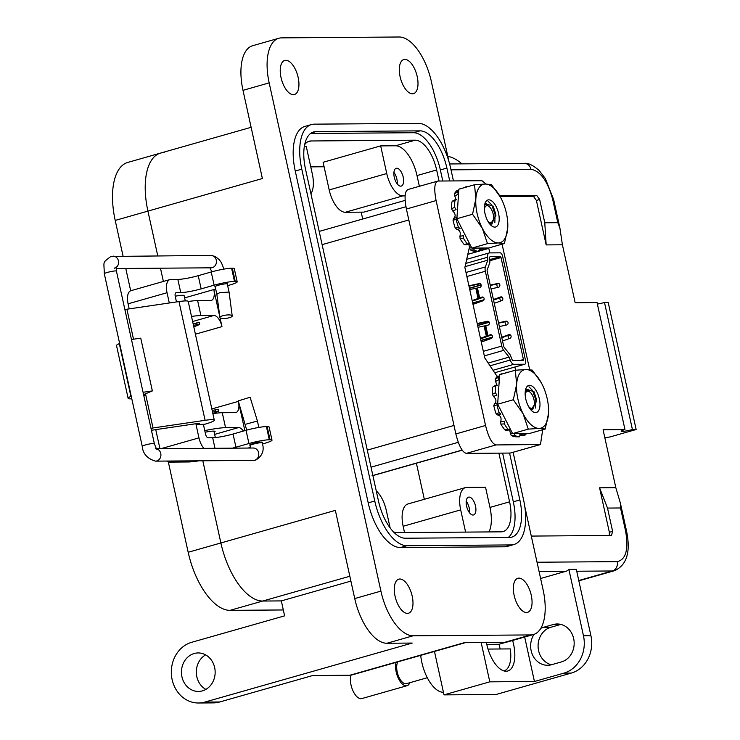 <?xml version="1.0" encoding="UTF-8"?>
<svg xmlns="http://www.w3.org/2000/svg" width="740" height="740" viewBox="0 0 740 740"><rect width="100%" height="100%" fill="white"/><g stroke="black" fill="none" stroke-linecap="round" stroke-linejoin="round"><path stroke-width="1.11" d="M361.194 212.149L362.702 219.031M416.398 463.221L424.325 499.306M310.754 166.87L324.101 166.768M494.246 303.289L501.655 300.671A1.943 1.702 -90.4 0 0 500.638 296.953L493.413 299.515M498.473 283.439L497.863 283.439A1.943 1.702 89.6 0 1 498.51 287.259L491.073 288.868M498.538 322.788L506.151 321.142A1.943 1.702 89.6 0 1 506.798 324.953L499.361 326.571M501.702 337.218L508.926 334.656A1.943 1.702 89.6 0 1 509.943 338.365L502.534 340.992M501.988 297.129L493.552 300.116M498.927 283.605L490.324 285.464M506.817 335.729L501.84 337.819M510.276 334.832L506.891 336.034M507.215 321.299L498.612 323.167M524.66 364.237L513.921 364.311A5.827 2.738 -105.9 0 1 510.249 360.047L509.102 357.106L503.7 350.362A5.827 2.738 -105.9 0 1 501.776 346.089L485.329 271.256A5.827 2.738 -105.9 0 1 485.357 266.964L487.79 260.166L487.641 257.224A5.827 2.738 -105.9 0 1 489.075 252.96A5.827 2.738 -105.9 0 1 489.427 252.914L500.166 252.83A3.497 1.637 -105.9 0 1 502.599 256.216L525.604 360.833A3.497 1.637 -105.9 0 1 524.873 364.2A3.497 1.637 -105.9 0 1 524.66 364.237L494.681 372.766L524.873 364.2M497.863 283.439L490.241 285.094M490.259 256.678L500.332 256.604L501.017 257.548L523.43 359.52L523.171 360.473L513.088 360.546A1.943 0.916 -105.9 0 1 511.83 359.011L510.239 354.913L504.291 347.495A1.943 0.916 -105.9 0 1 503.653 346.07L487.198 271.247A1.943 0.916 -105.9 0 1 487.216 269.813L489.889 262.339L489.667 258.223A1.943 0.916 -105.9 0 1 490.139 256.697A1.943 0.916 -105.9 0 1 490.259 256.678L490.028 256.743M477.207 323.5L487.484 321.28A1.943 1.702 89.6 0 1 488.123 325.091L485.736 325.609L487.938 335.618L490.25 334.795A1.943 1.702 89.6 0 1 491.268 338.504L481.287 342.046M480.454 338.263L486.337 336.182L484.09 325.97L478.04 327.284M472.166 300.57L478.049 298.479L475.802 288.267L469.752 289.581M468.92 285.807L479.196 283.577A1.943 1.702 89.6 0 1 479.835 287.397L477.448 287.916L479.649 297.915L481.962 297.091A1.943 1.702 89.6 0 1 482.98 300.801L472.999 304.344M477.291 323.88L488.548 321.438M480.593 338.874L491.61 334.97M469.003 286.177L480.251 283.744M472.296 301.171L483.322 297.267M465.775 263.44L487.641 257.224M484.09 325.97L485.782 325.794M486.337 336.182L487.272 336.173L485.033 325.961M487.938 335.618L488.881 335.608L487.272 336.173M478.049 298.479L479.649 297.915M477.494 288.101L475.802 288.267M476.745 288.258L478.984 298.479M510.249 360.047L490.028 365.8M465.062 266.641L487.79 260.166M488.206 363.053L509.102 357.106M480.982 340.65L492.322 337.412M481.111 284.826L469.438 288.147M480.926 340.4L492.405 337.135M477.661 325.563L489.297 322.252M477.615 325.322L489.168 322.029M472.749 303.206L483.886 300.042M472.694 302.965L484.025 299.737M469.493 288.397L481.176 285.067M542.698 429.718L540.468 444.536L510.286 453.056L466.302 453.389C462.306 452.279 458.828 445.795 455.858 433.936L406.408 209.031C404.16 197.173 404.789 190.652 408.286 189.486M540.468 444.536L496.004 444.934C491.998 443.824 488.52 437.34 485.551 425.482L436.101 200.586C433.853 188.719 434.482 182.207 437.978 181.041L481.953 180.708L486.134 184.029M502.081 244.191L529.664 369.649M407.796 189.56L437.978 181.041M497.206 376.568L484.774 357.91L464.877 267.427L469.114 248.52L469.66 248.511M485.486 248.39L488.816 248.372L489.815 252.904M496.67 284.095L497.419 287.49M499.676 297.767L500.416 301.106M504.957 321.789L505.707 325.193M507.964 335.47L508.704 338.809M514.91 367.04L515.604 370.194M467.81 254.347L478.234 251.378M478.835 251.212L483.72 249.824M483.877 249.824L479.751 249.843L479.048 248.871L483.118 248.52L484.127 249.722L488.816 248.372M525.178 394.67A8.852 4.153 -105.9 0 1 529.627 391.821A8.852 4.153 -105.9 0 1 529.803 391.95A8.852 4.153 -105.9 0 1 533.91 406.371A8.852 4.153 -105.9 0 1 529.84 407.712A8.852 4.153 -105.9 0 1 528.545 406.5M530.182 409.044L530.978 408.868A9.296 4.366 -105.9 0 1 529.692 408.369M530.978 408.868L529.202 408.295M484.395 209.189A8.852 4.153 -105.9 0 1 488.844 206.34A8.852 4.153 -105.9 0 1 489.02 206.469A8.852 4.153 -105.9 0 1 493.127 220.89A8.852 4.153 -105.9 0 1 489.057 222.231A8.852 4.153 -105.9 0 1 487.762 221.02M489.399 223.563L490.195 223.388A9.296 4.366 -105.9 0 1 488.909 222.888M490.195 223.388L488.418 222.814M525.779 388.889L534.049 391.812L536.472 399.443L536.666 401.21L530.996 410.025M525.779 399.008A14.06 6.604 74.1 0 0 532.449 411.375A14.06 6.604 74.1 0 0 539.358 398.906A14.06 6.604 74.1 0 0 532.754 386.595A14.06 6.604 74.1 0 0 525.927 388.472A14.06 6.604 74.1 0 0 525.779 399.008M547.23 398.851A30.349 14.254 74.1 0 0 542.022 384.143A30.349 14.254 74.1 0 0 541.948 383.995A30.349 14.254 74.1 0 0 526.094 369.51A30.349 14.254 74.1 0 0 516.631 384.328A30.349 14.254 74.1 0 0 523.106 413.78A30.349 14.254 74.1 0 0 539.044 428.414A30.349 14.254 74.1 0 0 548.507 413.595A30.349 14.254 74.1 0 0 548.423 406.741A30.349 14.254 74.1 0 0 547.23 398.851M533.947 391.617L536.685 401.496M535.649 408.064L535.816 399.831L532.55 390.461L528.943 386.798M507.899 372.34A33.393 15.679 74.1 0 0 506.909 372.174L505.244 373.099M502.164 373.968L501.165 373.829A33.393 15.679 74.1 0 0 500.462 374.459M499.593 375.411A33.393 15.679 74.1 0 0 498.362 377.261L499.01 379.666L495.587 381.442L495.162 379.324L498.362 377.261M497.335 385.179L495.772 385.799A33.393 15.679 74.1 0 0 495.421 392.755L496.836 395.049L493.515 396.492L492.368 394.337L495.421 392.755M493.201 386.604L496.226 385.031L494.015 386.622M497.844 402.902L496.975 404.919A33.393 15.679 74.1 0 0 499.204 412.754L500.86 414.058L497.632 414.964L496.068 413.642L499.204 412.754M496.975 404.919L493.802 405.677L494.459 403.864L497.567 402.986M493.83 405.816A32.227 15.133 74.1 0 0 496.068 413.642M497.632 414.964C500.619 415.584 501.655 417.832 500.721 421.717L504.301 421.19L504.31 423.881A33.393 15.679 74.1 0 0 508.278 429.598L509.065 430.005L505.661 430.264M504.31 423.881L500.878 424.15L500.721 421.717M500.878 424.15A32.227 15.133 74.1 0 0 504.846 429.857L509.934 429.293M506.345 429.811L504.846 429.857M509.582 429.774L510.415 433.363L512.404 433.214M514.263 433.076L514.985 435.453L511.174 435.388L510.415 433.363M511.174 435.388A32.227 15.133 74.1 0 0 515.355 436.794L519.212 436.868L515.355 436.794M524.91 435.203L523.902 434.001L519.822 434.352L520.525 435.324L524.91 435.203A33.393 15.679 74.1 0 0 526.584 433.492M497.965 375.901A32.227 15.133 74.1 0 0 495.162 379.324M495.587 381.442L496.78 384.957M492.72 387.381A32.227 15.133 74.1 0 0 492.368 394.337M493.515 396.492C496.355 399.286 496.67 401.746 494.459 403.864M514.985 435.453A33.393 15.679 74.1 0 0 519.166 436.868L520.192 435.074M541.384 382.913L532.254 370.102L526.094 369.51L515.327 370.222L499.648 374.69L497.659 404.207L512.598 433.594L529.526 433.474L545.204 429.006L548.507 413.595L548.423 406.741M515.327 370.222L516.631 384.328L513.338 399.739L497.659 404.207M513.338 399.739L523.106 413.78L528.277 429.135L512.598 433.594M528.277 429.135L539.044 428.414L545.204 429.006M525.955 390.387L526.862 390.156L528.813 391.201M500.73 414.076L499.213 414.493M485.005 203.408L493.266 206.331L495.698 213.962L495.893 215.728L490.213 224.544M484.996 213.527A14.06 6.604 74.1 0 0 491.674 225.894A14.06 6.604 74.1 0 0 498.575 213.425A14.06 6.604 74.1 0 0 491.971 201.113A14.06 6.604 74.1 0 0 485.153 202.982A14.06 6.604 74.1 0 0 484.996 213.527M506.447 213.37A30.349 14.254 74.1 0 0 501.248 198.662A30.349 14.254 74.1 0 0 501.174 198.505A30.349 14.254 74.1 0 0 485.31 184.029A30.349 14.254 74.1 0 0 475.848 198.847A30.349 14.254 74.1 0 0 482.323 228.299A30.349 14.254 74.1 0 0 498.26 242.933A30.349 14.254 74.1 0 0 507.723 228.114A30.349 14.254 74.1 0 0 507.649 221.26A30.349 14.254 74.1 0 0 506.447 213.37M493.164 206.136L495.911 216.006M494.866 222.574L495.041 214.35L491.767 204.98L488.16 201.308M467.116 186.859A33.393 15.679 74.1 0 0 466.135 186.693L464.47 187.608M461.39 188.487L460.382 188.349A33.393 15.679 74.1 0 0 459.679 188.978M458.819 189.93A33.393 15.679 74.1 0 0 457.579 191.78L458.227 194.185L454.804 195.961L454.379 193.843L457.579 191.78M456.552 199.698L454.989 200.318A33.393 15.679 74.1 0 0 454.638 207.274L456.062 209.568L452.741 211.002L451.585 208.856L454.638 207.274M452.418 201.123L455.452 199.55L453.232 201.141M457.061 217.412L456.192 219.438A33.393 15.679 74.1 0 0 458.43 227.263L460.077 228.577L456.848 229.483L455.285 228.161L458.43 227.263M456.192 219.438L453.019 220.196L453.675 218.383L456.784 217.505M453.046 220.326A32.227 15.133 74.1 0 0 455.285 228.161M456.848 229.483C459.836 230.103 460.872 232.351 459.938 236.236L463.527 235.709L463.527 238.4A33.393 15.679 74.1 0 0 467.495 244.117L468.291 244.524L464.887 244.783M463.527 238.4L460.095 238.668L459.938 236.236M460.095 238.668A32.227 15.133 74.1 0 0 464.063 244.376L469.151 243.811M465.562 244.329L464.063 244.376M468.809 244.293L469.632 247.882L471.621 247.733M473.48 247.595L474.201 249.972L470.39 249.898L469.632 247.882M470.39 249.898A32.227 15.133 74.1 0 0 474.571 251.313L478.429 251.387L474.571 251.313M457.181 190.411A32.227 15.133 74.1 0 0 454.379 193.843M454.804 195.961L455.997 199.476M451.937 201.9A32.227 15.133 74.1 0 0 451.585 208.856M452.741 211.002C455.572 213.804 455.886 216.265 453.675 218.383M474.201 249.972A33.393 15.679 74.1 0 0 478.382 251.378L479.409 249.593M483.877 249.815L484.127 249.722A33.393 15.679 74.1 0 0 485.801 248.011M500.601 197.423L491.471 184.621L485.31 184.029L474.543 184.741L458.865 189.209L456.876 218.726L471.815 248.113L488.742 247.983L504.421 243.525L507.723 228.114L507.649 221.26M474.543 184.741L475.848 198.847L472.555 214.258L456.876 218.726M472.555 214.258L482.323 228.299L487.493 243.645L471.815 248.113M487.493 243.645L498.26 242.933L504.421 243.525M485.172 204.906L486.088 204.666L488.03 205.711M459.947 228.595L458.43 229.012M285.816 60.301A17.714 8.316 74.1 0 0 284.743 60.449A17.714 8.316 74.1 0 0 281.293 78.662A17.714 8.316 74.1 0 0 293.373 94.683A17.714 8.316 74.1 0 0 294.446 94.526A17.714 8.316 74.1 0 0 297.887 76.322A17.714 8.316 74.1 0 0 285.816 60.301M399.859 579.004A17.714 8.316 74.1 0 0 398.786 579.152A17.714 8.316 74.1 0 0 395.336 597.365A17.714 8.316 74.1 0 0 407.416 613.386A17.714 8.316 74.1 0 0 408.489 613.238A17.714 8.316 74.1 0 0 411.93 595.025A17.714 8.316 74.1 0 0 399.859 579.004M518.916 578.125A17.714 8.316 74.1 0 0 517.843 578.273A17.714 8.316 74.1 0 0 514.402 596.486A17.714 8.316 74.1 0 0 526.473 612.498A17.714 8.316 74.1 0 0 527.546 612.35A17.714 8.316 74.1 0 0 530.996 594.137A17.714 8.316 74.1 0 0 518.916 578.125M404.873 59.413A17.714 8.316 74.1 0 0 403.8 59.57A17.714 8.316 74.1 0 0 400.358 77.783A17.714 8.316 74.1 0 0 412.43 93.795A17.714 8.316 74.1 0 0 413.503 93.647A17.714 8.316 74.1 0 0 416.944 75.434A17.714 8.316 74.1 0 0 404.873 59.413M205.609 654.854A19.259 16.863 -90.4 0 0 196.831 676.739A19.259 16.863 -90.4 0 0 205.868 689.412M214.646 667.535A19.259 16.863 89.6 0 1 198.44 691.447A19.259 16.863 89.6 0 1 181.947 676.841A19.259 16.863 89.6 0 1 198.154 652.939A19.259 16.863 89.6 0 1 214.646 667.535M214.174 432.243A12.71 1.443 167.6 0 0 215.072 431.457A12.71 1.443 167.6 0 0 213.453 431.115A12.71 1.443 167.6 0 0 205.11 432.206M396.76 168.23A9.241 4.338 74.1 0 0 396.205 168.304A9.241 4.338 74.1 0 0 394.411 177.813A9.241 4.338 74.1 0 0 400.71 186.166A9.241 4.338 74.1 0 0 401.265 186.092A9.241 4.338 74.1 0 0 403.069 176.583A9.241 4.338 74.1 0 0 396.76 168.23M469.068 497.086A9.241 4.338 74.1 0 0 468.513 497.169A9.241 4.338 74.1 0 0 466.709 506.669A9.241 4.338 74.1 0 0 473.017 515.031A9.241 4.338 74.1 0 0 473.572 514.948A9.241 4.338 74.1 0 0 475.367 505.448A9.241 4.338 74.1 0 0 469.068 497.086M311.466 124.551L304.917 126.41A46.213 21.701 74.1 0 0 295.251 171.033L368.215 502.876A46.213 21.701 74.1 0 0 400.396 547.554L504.569 546.786A46.213 21.701 74.1 0 0 507.363 546.388L513.912 544.529A46.213 21.701 -105.9 0 1 511.118 544.927L406.935 545.695A46.213 21.701 -105.9 0 1 374.755 501.017L301.791 169.164A46.213 21.701 -105.9 0 1 311.466 124.551A46.213 21.701 -105.9 0 1 314.26 124.154L418.433 123.386A46.213 21.701 -105.9 0 1 450.614 168.063L453.444 180.921M524.78 506.502L543.123 589.919A46.213 21.701 -105.9 0 1 533.457 634.532A46.213 21.701 -105.9 0 1 530.663 634.929L413.087 635.799A46.213 21.701 -105.9 0 1 380.906 591.121L269.166 82.88A46.213 21.701 -105.9 0 1 278.832 38.267A46.213 21.701 -105.9 0 1 281.625 37.87L399.202 37A46.213 21.701 -105.9 0 1 431.383 81.677L448.93 161.477M513.116 452.325L523.578 499.916A46.213 21.701 -105.9 0 1 513.912 544.529M278.832 38.267L252.673 45.714A46.213 21.701 74.1 0 0 242.998 90.335L262.386 178.525L147.917 211.113L157.75 255.809L147.917 211.113A60.079 28.203 -105.9 0 1 160.488 153.106A60.079 28.203 -105.9 0 1 164.123 152.597M160.469 268.195L163.383 281.45L160.469 268.195M188.228 301.504A26.964 3.062 -12.4 0 1 197.617 300.607L210.641 300.514A11.553 5.421 74.1 0 0 211.335 300.412A11.553 5.421 74.1 0 0 213.823 289.562L219.835 316.933M220.021 317.775L221.972 326.627A11.553 5.421 74.1 0 0 213.925 315.462L192.631 321.521M212.88 413.614A26.964 3.062 -12.4 0 1 222.268 412.726L235.292 412.624A11.553 5.421 74.1 0 0 235.986 412.522A11.553 5.421 74.1 0 0 238.428 401.506L244.847 430.661M202.816 460.789L220.881 542.966L202.816 460.789M335.35 510.378L354.738 598.567A46.213 21.701 74.1 0 0 386.928 643.254L412.226 643.06L204.869 702.084A30.812 26.973 89.6 0 1 198.524 703A30.812 26.973 89.6 0 1 171.541 676.046A30.812 26.973 89.6 0 1 191.725 642.292L284.613 615.856L281.32 600.908L262.719 601.047A60.079 28.203 -105.9 0 1 220.881 542.966L335.35 510.378M204.869 702.084L219.752 701.973L312.641 675.537L349.844 675.259L464.313 642.672L504.495 642.376A46.213 21.701 74.1 0 0 507.288 641.987L533.457 634.532M449.726 180.949L446.895 168.091A38.517 18.084 74.1 0 0 420.079 130.86L315.897 131.628A38.517 18.084 74.1 0 0 313.575 131.96A38.517 18.084 74.1 0 0 305.509 169.136L378.473 500.989A38.517 18.084 74.1 0 0 405.298 538.221L509.471 537.453A38.517 18.084 74.1 0 0 511.803 537.12A38.517 18.084 74.1 0 0 519.859 499.944L509.555 453.065M465.275 642.672L351.704 675A30.812 14.467 -105.9 0 1 349.844 675.259M243.414 431.069A11.553 5.421 74.1 0 0 238.576 427.572L225.552 427.674L222.268 412.726M191.512 316.452A26.964 3.062 -12.4 0 1 200.901 315.555L213.925 315.462M219.752 701.973A30.812 26.973 89.6 0 1 213.407 702.889L198.524 703M350.899 581.104L281.32 600.908L262.719 601.047A60.079 28.203 -105.9 0 1 220.881 542.966L188.173 552.271L168.313 461.927M310.578 133.487L413.54 132.719A38.517 18.084 -105.9 0 1 440.356 169.95L442.788 181.004M502.617 453.121L513.32 501.803A38.517 18.084 -105.9 0 1 508.251 537.462M204.758 430.606A26.964 3.062 -12.4 0 1 225.552 427.674M439.061 181.032L436.637 169.978A30.812 14.467 74.1 0 0 415.177 140.193L311.004 140.97A30.812 14.467 74.1 0 0 309.135 141.229A30.812 14.467 74.1 0 0 304.667 144.689M393.347 531.764A30.812 14.467 74.1 0 0 397.112 532.606L501.285 531.838A30.812 14.467 74.1 0 0 503.145 531.57A30.812 14.467 74.1 0 0 509.592 501.831L498.89 453.148M304.344 146.455L306.258 146.446L312.336 174.094A23.107 10.85 -105.9 0 1 310.92 193.723M405.15 200.383L363.886 212.13L345.284 212.269A23.107 10.85 -105.9 0 1 329.189 189.93L323.112 162.273L380.675 145.891L395.558 145.78A30.812 14.467 -105.9 0 1 417.009 175.565L419.367 186.267M465.589 532.097L460.696 509.879A23.107 10.85 -105.9 0 1 465.534 487.568A23.107 10.85 -105.9 0 1 466.931 487.373L485.533 487.235L489.973 507.418A30.812 14.467 -105.9 0 1 489.02 531.93M376.253 490.888A23.107 10.85 -105.9 0 1 386.289 510.434L390.137 527.925M405.141 195.869L402.847 195.887A23.107 10.85 -105.9 0 1 386.752 173.539L380.675 145.891M404.521 532.56L403.143 526.26A23.107 10.85 -105.9 0 1 407.971 503.959L465.534 487.568M283.309 609.954L230.011 610.352A60.079 28.203 -105.9 0 1 188.173 552.271M130.684 290.774L125.772 268.454M123.053 256.068L115.209 220.418A60.079 28.203 -105.9 0 1 127.789 162.421L251.128 127.308M115.209 220.418L147.917 211.113A60.079 28.203 -105.9 0 1 160.488 153.106M143.699 395.179A5.633 0.638 167.6 0 0 145.771 394.984L153.023 427.97L205.091 420.311A19.12 2.174 -12.4 0 1 211.881 419.663A19.12 2.174 -12.4 0 1 214.313 420.172A19.12 2.174 -12.4 0 1 204.878 424.214L196.054 424.677L199.384 423.456L197.534 423.483L151.413 430.273M214.313 420.172L188.21 301.421A19.12 2.174 167.6 0 0 185.768 300.903A19.12 2.174 167.6 0 0 178.978 301.559L126.919 309.218L133.514 339.207M262.145 442.529A6.503 0.74 167.6 0 0 262.395 442.252A6.503 0.74 167.6 0 0 261.562 442.076A6.503 0.74 167.6 0 0 254.347 443.279A6.503 0.74 167.6 0 0 249.695 445.036A6.503 0.74 167.6 0 0 250.037 445.193M185.296 300.912L184.121 295.584A11.664 1.323 167.6 0 0 182.632 295.269A11.664 1.323 167.6 0 0 175.214 296.222M227.337 284.188A6.503 0.74 167.6 0 0 227.578 283.91A6.503 0.74 167.6 0 0 226.745 283.735A6.503 0.74 167.6 0 0 219.53 284.946A6.503 0.74 167.6 0 0 214.887 286.704A6.503 0.74 167.6 0 0 215.22 286.852M151.09 428.784L153.023 427.97M145.512 393.791L145.771 394.984L143.838 395.798M143.07 392.283L152.357 390.924L143.81 394.513A5.633 0.638 167.6 0 0 143.579 394.614M126.919 309.218L124.977 310.032M203.445 424.621L205.517 434.047A3.885 1.822 74.1 0 0 208.218 437.803L212.676 437.766L214.988 448.292M175.852 292.79L176.305 292.661A3.885 1.822 74.1 0 0 176.074 292.689A3.885 1.822 74.1 0 0 175.26 296.444L176.462 301.929M203.879 448.375A13.598 6.383 -105.9 0 1 198.958 437.867L196.054 424.677M131.803 398.842A20.924 2.377 -12.4 0 1 128.122 398.305A20.924 2.377 -12.4 0 1 130.915 396.409L131.239 396.27M131.461 339.503L140.748 338.143L152.357 390.924M128.122 398.305L116.513 345.525A20.924 2.377 -12.4 0 1 119.316 343.628L119.64 343.49M169.303 302.984L167.046 292.726A13.598 6.383 -105.9 0 1 169.886 279.6A13.598 6.383 -105.9 0 1 170.709 279.479L177.859 279.433L180.763 292.624A15.29 1.739 167.6 0 0 201.141 288.877L214.128 285.178A15.29 1.739 -12.4 0 1 234.497 281.422L235.237 281.422A15.29 1.739 -12.4 0 1 237.189 281.829A15.29 1.739 -12.4 0 1 229.631 285.067L227.652 285.631M176.305 292.661L180.763 292.624M198.903 460.817A22.94 2.608 -12.4 0 1 188.441 461.964L169.469 462.102A13.598 6.383 -105.9 0 1 166.648 461.057M159.942 448.708L155.751 429.635M129.195 308.876L128.085 303.816A13.598 6.383 -105.9 0 1 130.934 290.69L169.886 279.6M232.36 448.163A15.29 1.739 167.6 0 0 235.949 447.21L248.936 443.519A15.29 1.739 -12.4 0 1 269.314 439.764L270.045 439.754A15.29 1.739 -12.4 0 1 271.996 440.171A15.29 1.739 -12.4 0 1 264.448 443.399L262.441 443.972M250.388 447.404L248.113 448.052M235.949 447.21L233.054 434.019A15.29 1.739 -12.4 0 1 212.676 437.766M201.141 288.877L198.237 275.678A15.29 1.739 -12.4 0 1 177.859 279.433M198.237 275.678L211.224 271.978A15.29 1.739 -12.4 0 1 231.592 268.232L232.332 268.222A15.29 1.739 -12.4 0 1 234.284 268.639L237.189 281.829M215.701 289.026L184.63 297.878M233.054 434.019L246.032 430.319A15.29 1.739 -12.4 0 1 266.409 426.573L267.149 426.564A15.29 1.739 -12.4 0 1 269.101 426.98L271.996 440.171M212.537 412.069L218.735 410.987A21.321 2.424 -12.4 0 1 212.852 413.512M212.167 410.413L218.374 409.331M193.464 325.322L199.671 324.24A21.321 2.424 -12.4 0 1 193.778 326.766M193.103 323.676L199.301 322.585M250.102 397.241L238.243 400.886L250.102 397.241L257.418 421.023L246.152 424.103M238.243 400.886L246.725 430.125M215.127 286.417L216.839 294.224L219.845 292.642L229.067 292.069L232.212 315.906A6.207 1.637 -7.5 0 1 229.243 317.747A6.207 1.637 -7.5 0 1 219.919 317.534A6.207 1.637 -7.5 0 1 222.888 315.703A6.207 1.637 -7.5 0 1 232.212 315.906M420.718 655.353A30.812 14.467 74.1 0 0 443.306 692.288A30.812 14.467 74.1 0 0 443.445 692.288M512.616 640.461A27.732 13.015 -105.9 0 1 513.579 644.226A27.732 13.015 -105.9 0 1 507.779 670.995A27.732 13.015 -105.9 0 1 486.791 644.429A27.732 13.015 -105.9 0 1 486.402 642.514M444.009 694.869L496.096 694.481L571.326 673.076A30.812 26.973 -90.4 0 0 590.918 635.725L576.312 569.328L568.875 569.384L583.471 635.78A30.812 26.973 89.6 0 1 563.88 673.132L534.447 681.503L489.797 681.836L444.009 694.869L434.463 651.441M447.802 156.353A67.784 31.82 -105.9 0 1 461.945 163.864M551.356 664.779A19.259 16.863 89.6 0 1 538.082 646.242A19.259 16.863 89.6 0 1 550.828 627.279L560.643 624.486A19.259 16.863 89.6 0 1 560.892 624.421M489.797 681.836L481.157 642.551M562.409 244.783L546.166 244.903L544.779 222.777L557.803 222.675L559.884 227.92L562.409 244.783L575.146 302.706L597.041 302.54L624.976 429.598A7.705 0.879 167.6 0 0 621.174 431.226A7.705 0.879 167.6 0 0 632.423 429.542L636.141 429.514L609.973 436.97L604.821 437.673M597.374 304.048A7.705 0.879 167.6 0 0 604.488 302.484L608.206 302.457L636.141 429.514M609.288 535.492L609.353 532.282L599.576 487.808L615.819 487.688L603.082 429.764L624.976 429.598M550.828 627.279L543.391 627.335A19.259 16.863 -90.4 0 0 540.82 628.325M534.077 634.337A19.259 16.863 -90.4 0 0 532.421 654.613A19.259 16.863 -90.4 0 0 547.637 665.279A19.259 16.863 -90.4 0 0 551.605 664.705L561.42 661.921A19.259 16.863 -90.4 0 0 574.037 640.822A19.259 16.863 -90.4 0 0 557.165 623.977A19.259 16.863 -90.4 0 0 553.196 624.541L560.643 624.486M534.447 681.503L524.669 637.038M543.391 627.335L553.196 624.541M568.875 569.384A7.705 6.743 89.6 0 1 565.823 571.317L540.616 578.495M632.423 429.542L604.488 302.484M546.166 244.903L536.389 200.429L533.438 196.331L500.129 196.581M544.779 222.777L539.654 199.495L536.713 195.406L499.611 195.674M615.819 487.688L620.398 503.154L620.527 507.973L607.503 508.075L599.576 487.808M531.283 536.074L611.481 535.473L612.618 531.348L607.503 508.075M397.852 661.856A12.164 5.707 74.1 0 0 397.223 672.003A12.164 5.707 74.1 0 0 406.436 683.668L427.285 677.729M396.011 662.383A14.291 6.706 74.1 0 0 396.196 672.013A14.291 6.706 74.1 0 0 407.019 685.712A14.291 6.706 74.1 0 0 409.821 682.706M350.834 675.185A14.291 6.706 74.1 0 0 351 684.879A14.291 6.706 74.1 0 0 361.814 698.579L407.019 685.712M506.16 642.237L498.964 644.281A26.612 12.497 -105.9 0 1 499.907 647.972A26.612 12.497 -105.9 0 1 500.12 648.98M488.012 649.073L510.267 648.906A26.612 12.497 -105.9 0 1 504.023 670.912A26.612 12.497 -105.9 0 1 503.959 670.93L504.023 670.912M498.964 644.281L486.781 644.374M466.219 501.23A8.991 4.218 -105.9 0 1 469.484 512.7M393.911 172.374A8.991 4.218 -105.9 0 1 397.177 183.835M501.627 296.953L500.638 296.953M506.151 321.142L506.771 321.132M509.916 334.647L508.926 334.656M523.43 359.52L520.026 360.491M489.806 260.739L501.017 257.548M483.331 351.334L501.776 346.089M485.329 271.256L466.875 276.51M513.921 364.311L493.007 370.268M500.332 256.604L489.741 259.62M488.095 321.271L487.484 321.28M491.24 334.785L490.25 334.795M484.33 355.885L503.7 350.362M485.357 266.964L465.987 272.477M481.962 297.091L482.952 297.091M479.807 283.577L479.196 283.577M408.813 219.974L322.113 244.653M367.29 450.124L453.99 425.445M371.036 467.162L458.3 442.317M372.868 475.478L462.13 450.068M462.213 450.188L373.404 475.459A15.54 7.298 -105.9 0 1 372.886 475.57M466.302 453.389L496.004 444.934M455.858 433.936L485.551 425.482M406.408 209.031L436.101 200.586M510.286 453.056L539.978 444.611M295.251 171.033L301.791 169.164M511.118 544.927L504.569 546.786M406.935 545.695L400.396 547.554M374.755 501.017L368.215 502.876M242.998 90.335L269.166 82.88M221.972 326.627L195.416 334.193M211.844 408.933L238.391 401.376M354.738 598.567L380.906 591.121M386.928 643.254L413.087 635.799M504.495 642.376L530.663 634.929M230.011 610.352L349.835 576.247M238.576 427.572L214.637 434.389M197.617 300.607L200.901 315.555M311.42 132.904L315.897 131.628M413.54 132.719L420.079 130.86M440.356 169.95L446.895 168.091M513.32 501.803L519.859 499.944M307.414 141.988L311.004 140.97M321.752 166.787L323.963 166.158M395.558 145.78L415.177 140.193M417.009 175.565L436.637 169.978M489.973 507.418L509.592 501.831M329.189 189.93L386.752 173.539M402.847 195.887L345.284 212.269M460.696 509.879L403.143 526.26M205.091 420.311L178.978 301.559M197.497 424.27L197.33 423.521M169.469 462.102L173.317 461.011M198.958 437.867L160.922 448.699M167.046 292.726L128.085 303.816M130.915 396.409L119.316 343.628M267.149 426.564L270.045 439.754M269.314 439.764L266.409 426.573M246.032 430.319L248.936 443.519M214.128 285.178L211.224 271.978M232.332 268.222L235.237 281.422M234.497 281.422L231.592 268.232M215.349 409.636L215.71 411.292M196.276 322.89L196.637 324.546M262.053 442.095L262.21 442.816C264.596 450.29 262.423 456.053 255.689 460.095L253.413 460.419A6.207 5.43 -90.4 0 0 254.689 460.234A6.207 5.43 -90.4 0 0 258.75 453.435A6.207 5.43 -90.4 0 0 253.321 448.014L156.603 448.727M156.76 448.912A6.207 5.43 89.6 0 1 160.922 454.924A6.207 5.43 89.6 0 1 156.815 460.955A6.207 5.43 89.6 0 1 155.539 461.14C147.334 458.735 142.903 453.777 142.237 446.276L104.303 273.745C104.025 260.489 102.074 263.366 110.824 256.466L210.974 255.411L215.331 256.484L219.392 259.823L221.445 262.793L223.989 269.101M155.446 448.736L156.963 449.106C156.797 449.828 155.927 448.005 154.355 443.611A6.207 0.703 167.6 0 0 153.559 443.445A6.207 0.703 167.6 0 0 145.299 444.971A6.207 0.703 167.6 0 0 142.237 446.276M262.21 442.816A6.207 0.703 167.6 0 0 261.423 442.65A6.207 0.703 167.6 0 0 253.154 444.167A6.207 0.703 167.6 0 0 250.092 445.48L250.416 448.033M154.355 443.611L116.421 271.081A6.207 0.703 167.6 0 0 115.625 270.905A6.207 0.703 167.6 0 0 107.365 272.431A6.207 0.703 167.6 0 0 104.303 273.745M116.134 267.519A6.207 5.43 -90.4 0 0 118.344 260.545A6.207 5.43 -90.4 0 0 113.1 256.142M116.097 268.518L211.067 267.815A6.207 5.43 -90.4 0 0 212.343 267.63A6.207 5.43 -90.4 0 0 216.404 260.841A6.207 5.43 -90.4 0 0 210.974 255.411M571.326 673.076L563.88 673.132M583.471 635.78L590.918 635.725M578.773 580.521L612.332 570.975L576.738 571.234M565.823 571.317L539.081 571.511M620.527 507.973L625.642 531.255A7.705 0.879 -12.4 0 1 626.623 531.459C630.767 551.957 626.789 565.009 614.681 570.642A38.896 18.259 -105.9 0 1 612.332 570.975A7.705 6.743 -90.4 0 0 617.234 561.632L537.037 562.234M559.884 227.92L553.659 199.606A7.705 0.879 167.6 0 0 552.678 199.402L557.803 222.675M553.659 199.606L545.334 178.497L539.09 170.431C532.8 165.066 527.888 162.726 524.355 163.401A7.705 6.743 89.6 0 1 530.959 169.247C540.468 171.097 547.711 181.152 552.678 199.402M451.002 169.839L530.959 169.247M533.438 196.331L536.713 195.406M536.389 200.429L539.654 199.495M609.353 532.282L612.618 531.348M625.642 531.255C628.695 549.515 625.892 559.644 617.234 561.632M466.69 259.333L489.075 252.96M405.946 206.719L319.199 231.407M373.404 475.459L372.063 475.654M533.91 406.371L532.634 409.72M493.127 220.89L491.85 224.238M215.349 437.599L213.925 431.124M218.799 410.904L218.429 409.248M199.726 324.157L199.365 322.501M253.413 460.419L155.539 461.14M257.418 421.023L258.834 427.433M116.421 271.081L116.263 266.872L114.219 268.398M216.839 294.215L219.919 317.534M249.935 444.759L250.092 445.48M209.91 267.825L211.862 271.802M227.245 283.753L229.067 292.069M614.681 570.642L578.846 580.835M449.624 163.956L524.355 163.401M626.623 531.459L620.398 503.154"/></g></svg>
